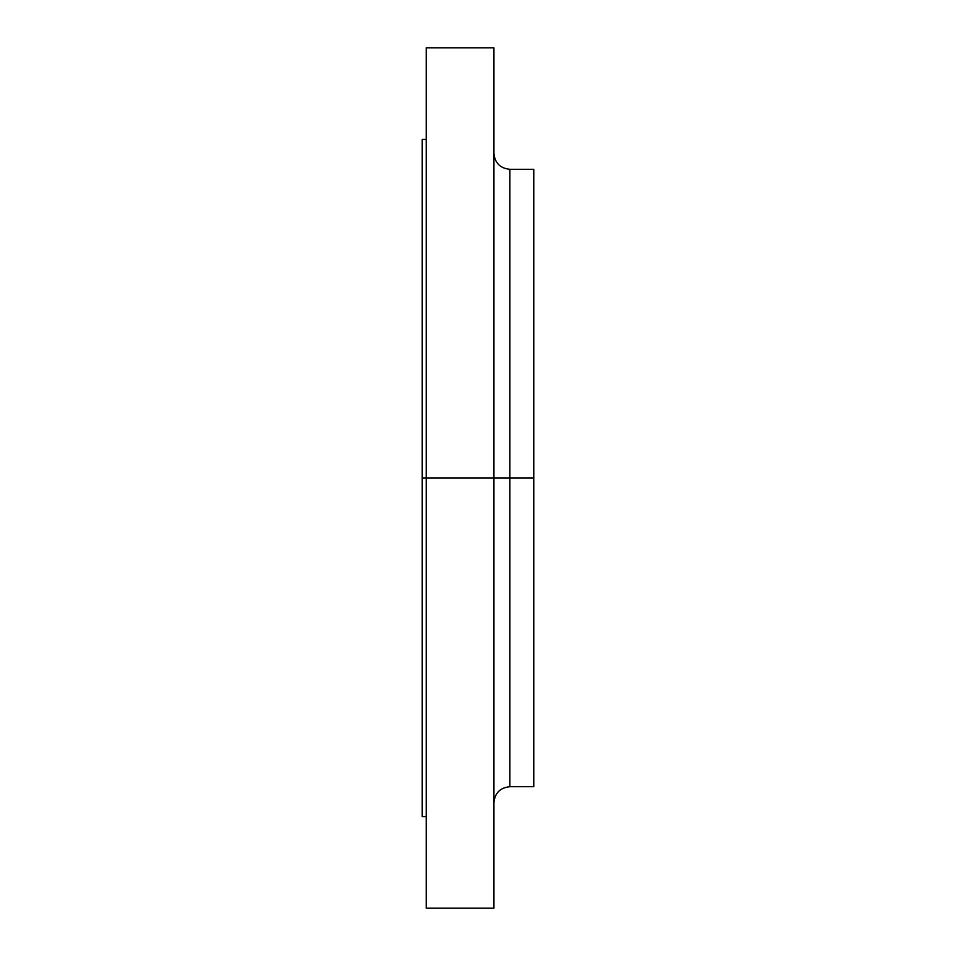 <?xml version="1.0" encoding="UTF-8"?>
<svg xmlns="http://www.w3.org/2000/svg" width="956" height="956" viewBox="0 0 956 956"><rect width="100%" height="100%" fill="white"/><g stroke="black" fill="none" stroke-linecap="round" stroke-linejoin="round"><path stroke-width="1.43" d="M426.221 742.764L426.221 770.644L426.221 742.764M426.221 213.236L426.221 241.115L426.221 213.236M426.221 908.2L493.929 908.2L493.929 478L426.221 478L426.221 908.2L426.221 478L422.229 478L422.229 139.421L422.229 478L426.221 478L426.221 47.8L426.221 478L509.871 478L509.871 786.704L509.871 478L533.771 478L533.771 169.296L533.771 478L509.871 478L509.871 786.704C500.191 787.648 494.873 792.966 493.929 802.646M533.771 169.296L509.871 169.296L509.871 478L509.871 169.296L509.871 478L493.929 478L493.929 47.8L493.929 908.2M422.229 478L422.229 816.579L422.229 478M533.771 786.704L533.771 478L533.771 786.704L509.871 786.704M426.221 47.8L493.929 47.8M422.229 139.421L426.221 139.421M422.229 816.579L426.221 816.579M509.871 169.296C500.191 168.352 494.873 163.034 493.929 153.354"/></g></svg>
